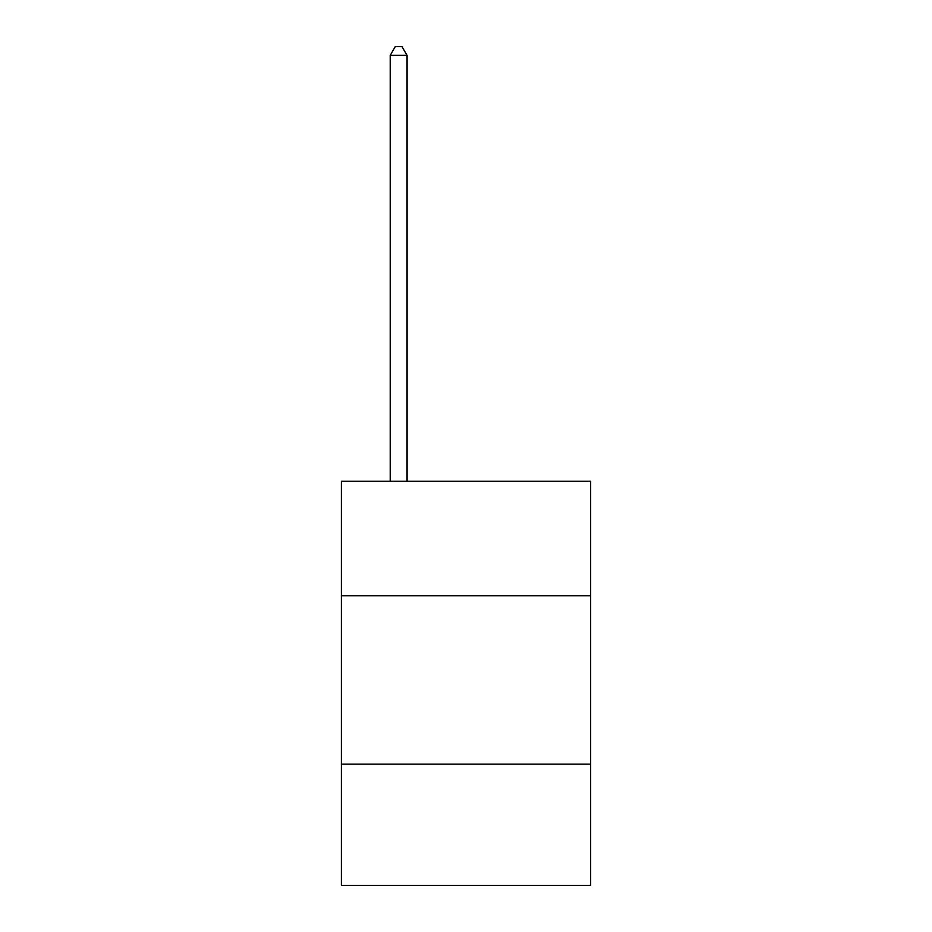 <?xml version="1.0" encoding="UTF-8"?>
<svg xmlns="http://www.w3.org/2000/svg" width="932" height="932" viewBox="0 0 932 932"><rect width="100%" height="100%" fill="white"/><g stroke="black" fill="none" stroke-linecap="round" stroke-linejoin="round"><path stroke-width="1.4" d="M590.62 595.746L590.62 481.227L341.38 481.227L341.38 595.746L590.62 595.746L590.62 885.4L341.38 885.4L341.38 595.746M590.62 764.147L341.38 764.147M407.063 481.227L407.063 55.361L390.217 55.361L390.217 481.227M390.217 55.361L395.273 46.6L402.007 46.6L407.063 55.361"/></g></svg>
